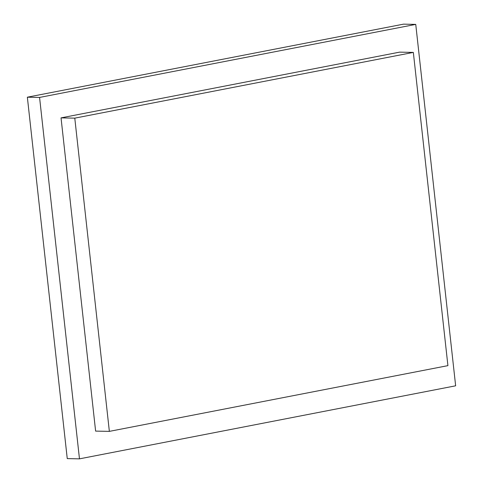 <?xml version="1.0" encoding="UTF-8"?>
<svg xmlns="http://www.w3.org/2000/svg" width="483" height="483" viewBox="0 0 483 483"><rect width="100%" height="100%" fill="white"/><g stroke="black" fill="none" stroke-linecap="round" stroke-linejoin="round"><path stroke-width="0.72" d="M27.356 97.192L67.252 458.608L79.472 458.85L39.57 97.433L27.356 97.192L39.57 97.433L415.748 24.392L455.644 385.808L79.472 458.85L67.252 458.608L27.356 97.192L403.528 24.15L415.748 24.392L403.528 24.15L27.356 97.192M39.57 97.433L79.472 458.85L455.644 385.808L415.748 24.392L39.57 97.433M413.339 52.412L447.916 365.637L109.357 431.373L95.616 431.102L109.357 431.373L74.78 118.148L61.039 117.876L95.616 431.102L61.039 117.876L74.78 118.148L413.339 52.412L399.598 52.14L413.339 52.412L74.78 118.148L109.357 431.373L447.916 365.637L413.339 52.412M399.598 52.14L61.039 117.876L399.598 52.14"/></g></svg>

